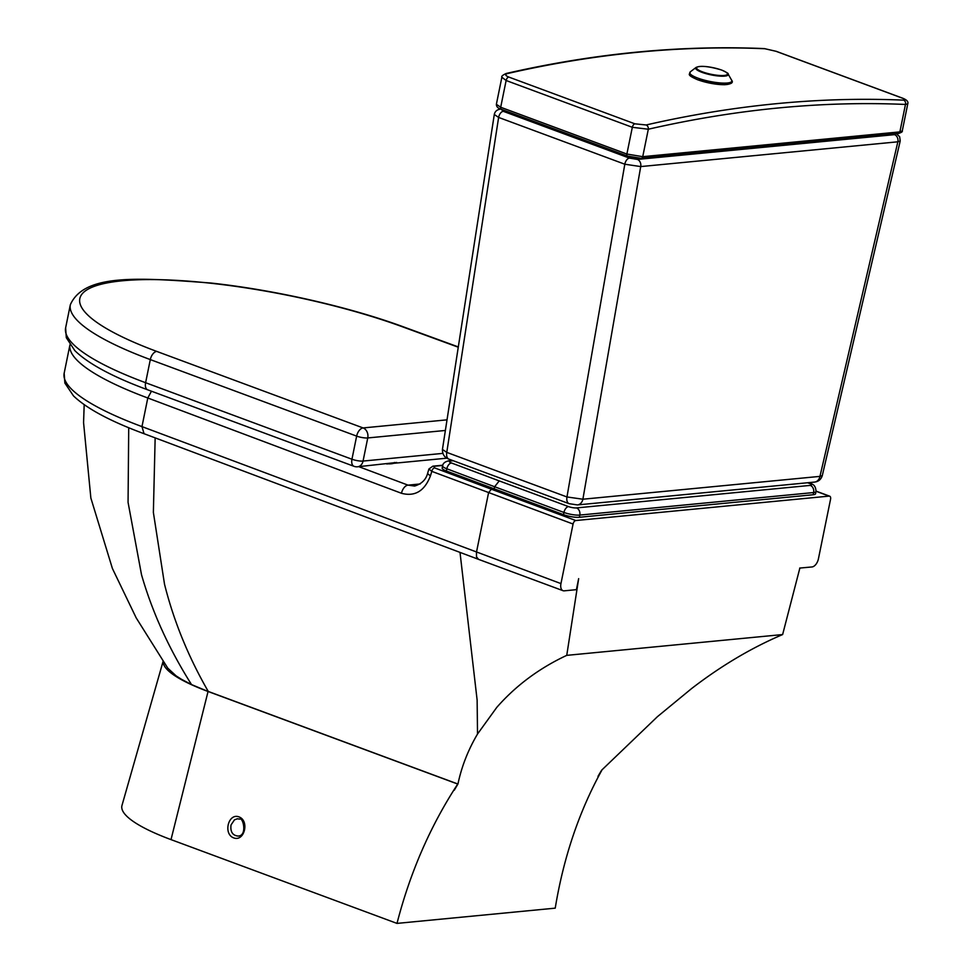 <?xml version="1.0" encoding="UTF-8"?>
<svg xmlns="http://www.w3.org/2000/svg" width="972" height="972" viewBox="0 0 972 972"><rect width="100%" height="100%" fill="white"/><g stroke="black" fill="none" stroke-linecap="round" stroke-linejoin="round"><path stroke-width="1.46" d="M237.35 818.788L239.537 819.08C242.976 816.431 247.726 835.932 238.067 836.066C232.551 835.458 230.206 831.753 231.032 824.949L234.459 819.858L237.338 818.788L239.89 819.117M816.055 491.261L829.14 496.109A3.451 1.956 -69.7 0 1 829.675 496.182A3.451 1.956 -69.7 0 1 830.562 499.219L818.436 558.779A8.055 4.568 -69.7 0 1 811.997 566.955L799.677 568.073M829.14 496.109L575.837 520.53L491.358 489.208L488.576 492.707L476.462 552.266L476.511 556.847L478.552 559.362L144.05 433.706L141.973 426.611L147.793 397.985L401.485 493.29C414.971 496.874 424.63 491.018 430.487 475.721L431.799 471.371A3.451 1.993 -69.4 0 1 434.593 467.884L433.84 466.305L442.71 465.454M601.729 770.103L601.875 770.164C579.081 811.523 563.541 857.511 555.231 908.152L397.001 923.4C410.172 872.297 430.414 825.848 457.727 784.052L454.276 790.212A416.162 330.65 84.5 0 1 457.946 784.027C461.591 766.641 468.115 749.971 477.519 734.03L496.789 707.373C515.901 685.588 539.217 668.25 566.749 655.359L578.656 578.656L576.408 589.664L564.258 590.83A8.055 4.568 -69.7 0 1 563.019 590.684A8.055 4.568 -69.7 0 1 560.953 583.601L141.973 426.611A207.23 45.21 -168.5 0 1 64.164 373.224L69.948 344.805A207.23 45.21 11.5 0 0 147.793 397.985L151.462 391.206M566.749 655.359L782.63 634.558C751.514 647.789 721.163 665.796 691.554 688.601L657.412 716.692L601.656 770.176A416.162 330.65 -95.5 0 0 597.987 776.361L601.875 770.164M799.847 568.134L782.63 634.558M433.84 466.305A3.451 2.746 84.5 0 0 432.844 466.171L428.919 468.99L431.799 471.371L573.067 524.03A3.451 1.956 -69.7 0 1 575.837 520.53M573.067 524.03L560.953 583.601M568.547 506.606L499.243 480.909L494.614 486.741L563.942 512.451A11.518 2.515 11.5 0 0 579.798 515.075L813.625 492.549A11.518 2.515 11.5 0 0 816.006 491.54C815.873 486.79 813.941 484.105 810.211 483.509A5.759 3.268 -69.7 0 0 809.324 483.4A5.759 1.251 -168.5 0 1 810.296 485.393A5.759 4.568 84.5 0 1 813.625 492.549L813.175 494.748L579.348 517.286L579.798 515.075A5.759 4.568 84.5 0 0 576.469 507.919A5.759 1.251 -168.5 0 1 568.547 506.606A5.759 3.268 110.3 0 0 563.942 512.451L563.493 514.65A11.518 2.515 11.5 0 0 579.348 517.286M563.493 514.65L446.367 470.995L446.816 468.783A5.759 3.317 -69.4 0 1 451.47 462.976A5.759 1.251 -168.5 0 1 450.558 461.007L453.304 460.74M494.165 488.94L494.614 486.741L446.816 468.783A11.518 2.515 11.5 0 1 442.612 465.867C442.892 463.34 444.982 461.651 448.894 460.789A5.759 4.568 84.5 0 1 450.558 461.007M442.612 465.867L442.163 468.067A11.518 2.515 11.5 0 0 446.367 470.995M813.175 494.748A11.518 2.515 11.5 0 0 815.557 493.74L816.006 491.54M163.187 661.531A119.24 26.013 11.5 0 0 208.057 691.481L457.727 784.052M397.001 923.4L171.011 839.614A130.892 28.553 -168.5 0 1 121.986 805.423L163.089 661.385M430.487 475.721A8.055 2.26 -163.2 0 1 427.729 472.951C426.125 479.524 421.751 483.886 414.607 486.049L408.009 485.137L358.814 466.669M477.519 734.03L477.131 700.083L460.011 552.4M84.187 404.692L83.568 422.613L90.858 498.029L112.4 568.474L136.202 617.9L167.755 668.129L176.078 675.844L181.436 679.27L191.533 684.58L208.263 691.554M128.717 427.729L128.061 502.33L141.511 574.719C152.312 612.263 168.994 648.883 191.533 684.58M206.404 690.861L457.946 784.027M429.806 773.603L208.275 691.457C188.349 656.841 173.757 621.084 164.511 584.172L153.369 512.414L155.156 437.886M396.722 462.478L357.599 466.779A8.055 6.403 84.5 0 0 363.054 461.068L367.756 437.947L445.37 430.462M506.23 73.471L506.23 73.471A3.451 2.673 77.1 0 1 507.493 73.556A2440.801 1383.241 -69.7 0 1 765 48.746A3.451 2.794 -87.5 0 0 764.296 48.6L764.296 48.6C680.667 44.991 594.645 53.278 506.23 73.471C502.718 75.075 501.26 76.326 501.868 77.238L506.133 80.506A3.451 1.956 -69.6 0 1 508.708 77.031C505.221 75.549 504.82 74.394 507.493 73.556M765 48.746L775.96 51.273A3.451 1.956 -69.7 0 1 776.3 51.346A3.451 1.956 -69.7 0 1 776.616 51.516M902.271 130.856L899.878 131.888L642.735 156.674L626.879 154.038L500.689 107.248L506.133 80.506L632.322 127.296L648.312 129.227A3.451 2.673 -102.9 0 0 646.137 124.975L634.898 123.821L508.708 77.031M775.96 51.273L902.15 98.063C905.661 99.448 906.159 100.14 903.644 100.152A3.451 2.794 92.5 0 1 905.467 104.454L907.763 103.846C908.541 101.671 906.779 99.776 902.49 98.136L902.49 98.136A3.451 1.956 -69.7 0 1 902.818 98.318M895.807 133.759L894.544 134.646L637.389 159.432L629.467 158.108L503.277 111.318L501.224 109.253M894.702 133.869L894.544 134.646A5.759 4.568 84.5 0 1 897.861 141.803L900.218 140.964L822.288 475.6L819.955 476.377A8.055 6.403 84.5 0 1 814.5 482.088L814.5 482.088C818.424 481.662 821.024 479.5 822.288 475.6M637.62 158.278L637.389 159.432A5.759 4.568 84.5 0 1 640.718 166.577L897.861 141.803L819.955 476.377L582.884 499.219A8.055 6.403 84.5 0 1 577.429 504.93L577.429 504.93A8.055 6.403 84.5 0 1 577.38 504.942M500.592 109.119A5.759 4.568 84.5 0 1 500.629 109.107L500.629 109.107A5.759 4.568 84.5 0 1 500.811 109.095L500.629 109.107C497.044 109.581 494.93 111.379 494.298 114.477L498.624 117.43A5.759 3.268 -69.7 0 1 503.277 111.318L503.52 110.103M629.735 156.808L629.467 158.108A5.759 3.268 110.3 0 0 624.814 164.219L640.718 166.577L582.884 499.219L566.968 496.959A8.055 4.568 110.3 0 0 569.106 503.678L577.429 504.93L814.5 482.088M569.106 503.678L448.906 459.112A8.055 4.568 -69.7 0 1 446.768 452.393L442.442 449.416L494.298 114.477M446.768 452.393L498.624 117.43L624.814 164.219L566.968 496.959L446.768 452.393M387.937 463.826A14.969 3.268 11.5 0 0 391.388 463.766A14.969 3.268 11.5 0 0 394.486 462.465M807.562 482.756L809.324 483.4M810.296 485.393L576.469 507.919M499.243 480.909L451.47 462.976M420.232 483.959L408.009 485.137A8.055 4.653 -69.4 0 0 401.485 493.29M233.717 837.9C244.422 841.983 249.731 820.757 238.978 816.881C228.286 812.799 222.977 834.037 233.717 837.9M171.011 839.614L208.057 691.481M491.358 489.208L434.593 467.884M427.729 472.951L428.919 468.99M458.31 346.931L403.465 326.871A8.055 4.483 110.1 0 0 402.274 326.726L458.262 347.211M403.465 326.871C349.592 307.006 274.736 289.972 211.094 283.046C137.259 277.445 84.151 273.715 70.336 304.722A212.99 46.462 11.5 0 0 150.308 359.591A8.055 4.568 -69.7 0 1 156.747 351.414A204.922 44.7 -168.5 0 1 121.451 280.872A204.922 44.7 -168.5 0 1 402.274 326.726M147.671 389.808C112.679 376.881 88.403 363.832 74.844 350.637L66.303 337.673L65.634 327.843A212.99 46.462 -168.5 0 0 145.606 382.713A8.055 4.568 110.3 0 0 147.671 389.808L354.027 466.317A8.055 4.568 -69.7 0 1 351.949 459.234L145.606 382.713L150.308 359.591L356.651 436.112A8.055 4.568 -69.7 0 1 363.091 427.935L156.747 351.414M447.023 419.843L363.091 427.935A8.055 6.403 84.5 0 1 367.756 437.947A8.055 1.762 11.5 0 1 356.651 436.112L351.949 459.234A8.055 1.762 -168.5 0 0 363.054 461.068L442.795 453.389M640.499 158.217L627.827 156.115A2.308 1.3 -69.7 0 1 627.475 156.067A2.308 1.3 -69.7 0 1 626.879 154.038L632.322 127.296A3.451 1.956 -69.7 0 1 634.898 123.821M902.15 98.063A3.451 1.956 -69.7 0 1 902.49 98.136L776.3 51.346L764.296 48.6M501.637 109.326A2.308 1.3 -69.6 0 1 501.285 109.277L627.475 156.067C633.793 158.011 638.361 158.752 641.168 158.302L641.168 158.302A2.308 1.835 -95.5 0 0 642.735 156.674L648.312 129.227A2437.351 1381.285 -69.7 0 1 905.467 104.454L899.878 131.888A2.308 1.835 84.5 0 1 898.322 133.516L898.322 133.516C901.433 132.556 902.745 131.682 902.271 130.892L907.763 103.846M903.644 100.152A2440.801 1383.241 110.3 0 0 646.137 124.975M496.376 104.283C496.364 106.726 498.004 108.39 501.285 109.277A2.308 1.3 -69.6 0 1 500.689 107.248L496.376 104.283L501.868 77.238M697.86 78.112A21.445 4.678 -168.5 0 1 690.363 71.794C689.999 74.37 685.637 74.552 697.847 79.838L724.274 84.722C731.236 84.187 733.69 82.681 731.637 80.202A21.445 4.678 -168.5 0 1 721.37 83.021A21.445 4.678 -168.5 0 1 697.86 78.112M728.064 73.945C728.842 73.665 726.716 72.378 721.698 70.069C709.159 66.315 700.618 65.44 696.086 67.433A16.609 3.621 11.5 0 0 701.906 72.317A16.609 3.621 11.5 0 0 720.118 76.132A16.609 3.621 11.5 0 0 728.064 73.945L731.637 80.202M702.513 71.879A15.722 3.426 -168.5 0 1 699.876 66.461A15.722 3.426 -168.5 0 1 721.528 70.045A15.722 3.426 -168.5 0 1 724.176 75.464A15.722 3.426 -168.5 0 1 702.513 71.879M698.03 79.862A20.558 4.483 11.5 0 0 719.778 84.528A20.558 4.483 11.5 0 0 730.592 82.304M391.181 463.705L388.642 463.705M144.075 433.719C110.298 421.253 86.775 408.641 73.483 395.883L64.869 383.053L64.164 373.224M478.564 559.362L563.019 590.684M808.036 482.707L810.211 483.509M448.894 460.789L452.478 460.436M816.079 491.139L829.675 496.182M432.844 466.171L442.782 465.211M446.877 458.177L386.747 463.972M354.027 466.317A8.055 8.055 0 0 0 357.599 466.779M65.634 327.843L70.336 304.722M641.168 158.302L898.322 133.516M896.512 133.699L899.671 136.76L900.218 140.964M448.906 459.112C444.52 457.581 442.357 454.349 442.442 449.441M696.086 67.433L690.363 71.794"/></g></svg>
